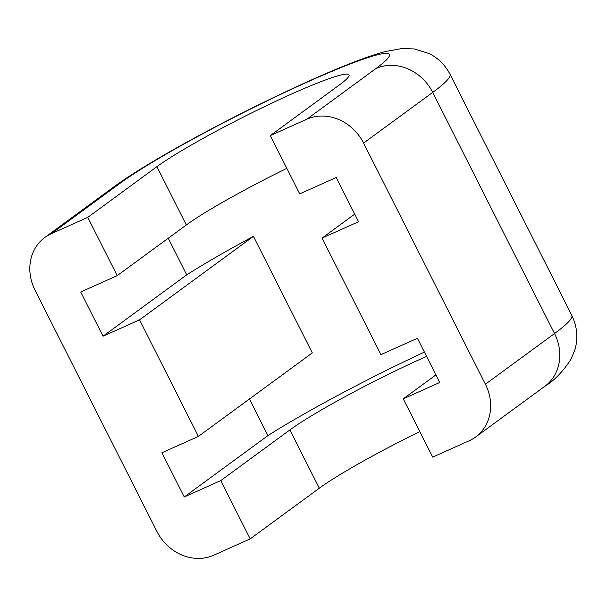 <?xml version="1.0" encoding="UTF-8"?>
<svg xmlns="http://www.w3.org/2000/svg" width="607" height="607" viewBox="0 0 607 607"><rect width="100%" height="100%" fill="white"/><g stroke="black" fill="none" stroke-linecap="round" stroke-linejoin="round"><path stroke-width="0.91" d="M403.253 398.845L432.692 457.117L469.196 440.765A45.199 39.796 -126.2 0 0 475.615 437.025A45.199 39.796 -126.2 0 0 485.395 384.216L363.585 143.077A45.199 39.796 -126.2 0 0 306.785 119.245L270.282 135.596L299.721 193.876L336.217 177.517L358.555 221.73L322.051 238.081L380.923 354.632L417.426 338.281L439.756 382.486L403.253 398.845L435.917 374.891M168.238 238.232L186.736 274.85L103.038 336.202L80.708 291.997L117.212 275.639L87.772 217.367L51.269 233.718A45.199 39.796 -126.2 0 0 44.85 237.451A45.199 39.796 -126.2 0 0 35.069 290.26L156.879 531.398A45.199 39.796 -126.2 0 0 213.679 555.238L250.183 538.887L319.312 488.203A113.008 9.947 153.2 0 1 419.809 431.615M87.772 217.367L156.902 166.682A113.008 9.947 153.2 0 1 268.104 104.905A113.008 9.947 153.2 0 1 349.025 74.851A113.008 9.947 153.2 0 1 339.412 84.919L270.282 135.596M117.212 275.639L186.341 224.962A113.008 9.947 153.2 0 1 286.838 168.367M354.716 214.134L322.051 238.081M249.447 398.989L267.937 435.606A162.729 14.325 153.2 0 1 424.407 352.09M267.937 435.606L184.247 496.966L161.917 452.754L198.413 436.403L139.542 319.851L103.038 336.202M426.569 356.377A113.008 9.947 -26.8 0 0 289.88 429.931L220.751 480.607L184.247 496.966M186.736 274.85A162.729 14.325 153.2 0 1 253.445 236.351L312.317 352.902L198.413 436.403M253.445 236.351L139.542 319.851M250.183 538.887L220.751 480.607M306.785 119.245L375.915 68.561A158.207 13.923 -26.8 0 0 308.644 81.452A158.207 13.923 -26.8 0 0 120.406 183.041L51.269 233.718M485.395 384.216L554.525 333.539L432.715 92.401L363.585 143.077M375.915 68.561A45.199 39.796 53.8 0 1 432.715 92.401A203.406 17.907 153.2 0 0 450.022 74.282C445.181 65.025 438.239 58.128 429.195 53.575L414.452 48.955L401.834 48.56L385.551 51.481C377.099 53.72 367.387 56.944 356.423 61.148C314.987 76.808 247.679 108.903 192.647 139.011C173.344 149.55 156.34 159.353 141.621 168.435C130.816 175.097 121.597 181.212 113.979 186.774L44.85 237.451M120.406 183.041A45.199 39.796 -126.2 0 0 113.979 186.774M544.752 386.348C554.199 380.703 563 371.583 571.141 358.987L574.966 349.533C578.243 338.076 577.196 326.703 571.824 315.42A203.406 17.907 -26.8 0 1 554.525 333.539A45.199 39.796 53.8 0 1 544.752 386.348L475.615 437.025M156.902 166.682L186.341 224.962M289.88 429.931L319.312 488.203M571.824 315.42L450.022 74.282"/></g></svg>
